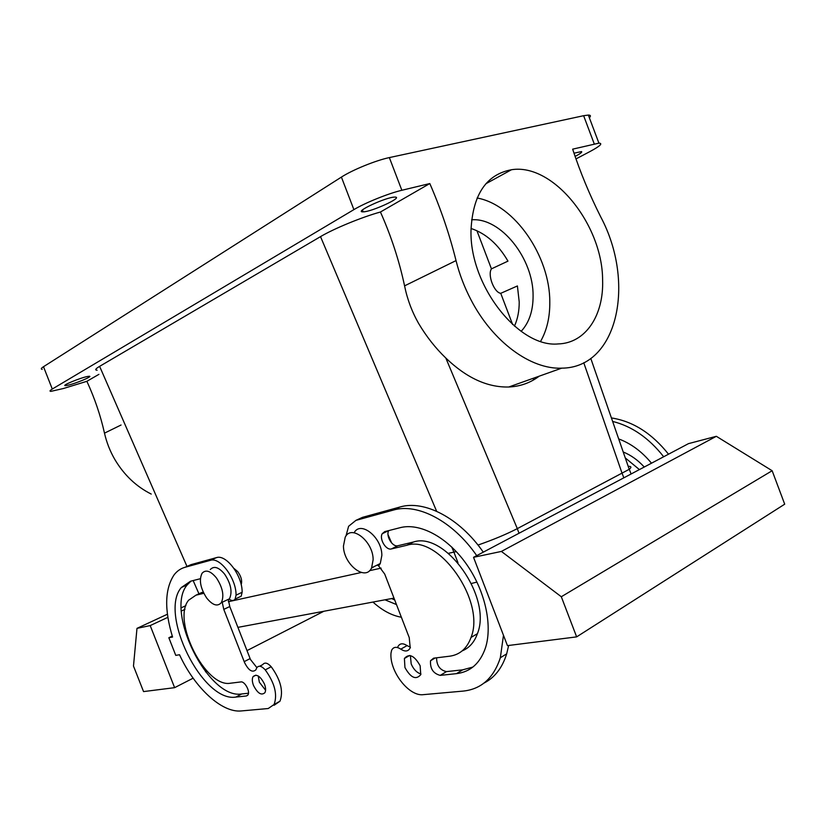 <?xml version="1.0" encoding="UTF-8"?>
<svg xmlns="http://www.w3.org/2000/svg" width="826" height="826" viewBox="0 0 826 826"><rect width="100%" height="100%" fill="white"/><g stroke="black" fill="none" stroke-linecap="round" stroke-linejoin="round"><path stroke-width="1.24" d="M477.098 198.003C514.743 204.734 549.982 256.38 549.796 301.924C549.951 317.132 546.895 330.266 540.617 341.334M471.594 219.809C500.938 217.31 533.637 258.848 533.09 296.028C533.1 310.937 529.125 322.708 521.134 331.35M602.608 279.952C603.878 315.202 585.779 343.162 558.242 343.926C518.749 348.014 469.251 285.445 471.016 230.082C472.802 194.564 486.297 174.451 511.49 169.733C553.275 162.929 602.557 224.889 602.608 279.952M512.616 324.525L500.742 293.323L517.406 285.951L519.213 301.955C519.255 310.979 517.665 319.043 514.453 326.136M500.742 293.323C494.103 292.559 487.35 274.821 491.439 268.863L476.912 230.691M471.037 228.472C485.915 233.448 498.233 244.331 507.969 261.13L491.439 268.863M429.809 183.548C440.795 208.792 449.53 234.481 456.035 260.603L404.575 285.858C399.185 260.593 391.132 235.978 380.435 212.014L429.809 183.548L401.849 190.279C388.499 193.387 365.082 202.845 353.889 209.628L52.286 389.036C49.839 390.512 49.374 391.287 50.882 391.369L63.54 388.478L86.875 381.302C94.629 398.091 100.504 415.364 104.489 433.144C106.585 442.395 110.023 451.161 114.814 459.452C124.065 475.002 136.207 486.535 151.23 494.072M575.98 158.922L590.063 151.499C600.172 146.057 603.114 143.27 598.912 143.146L572.645 149.155C580.327 172.417 589.681 194.977 600.698 216.846C635.906 282.729 617.817 367.911 561.721 368.159C530.922 369.563 492.885 342.119 471.006 299.869C464.429 287.303 459.432 274.211 456.035 260.603M594.266 143.951L583.631 115.702L389.356 157.59C375.871 160.378 352.465 169.908 341.406 177.094L43.499 366.713C41.093 368.272 40.66 369.15 42.209 369.336M404.575 285.858C407.239 299.084 411.906 311.588 418.565 323.369C426.412 336.554 435.488 348.107 445.813 358.03L517.313 528.63L629.226 469.323C631.735 467.258 631.384 466.256 628.173 466.308C631.374 466.246 631.745 467.237 629.288 469.271L517.283 528.64C506.462 534.226 493.37 539.698 477.996 545.067C493.38 539.698 506.483 534.215 517.313 528.63M539.213 376.16C530.416 382.851 520.266 386.465 508.764 387.002C487.423 387.528 466.442 377.874 445.813 358.03M573.998 153.202L581.504 151.571C582.454 152.098 580.317 153.708 575.092 156.403M583.631 115.702L588.339 115.062C590.724 115.103 591.055 116.012 589.351 117.767M98.924 374.343L86.875 381.302M380.435 212.014C362.067 217.052 333.89 228.647 320.519 236.628L99.616 366.352C95.506 368.809 94.67 370.1 97.127 370.213M362.759 211.848C353.931 212.034 386.155 197.063 394.663 197.094L395.282 197.104C403.274 197.331 371.349 211.941 363.182 211.848L362.759 211.848M67.226 385.391L65.368 385.628C61.041 385.773 80.452 377.761 87.577 376.47L89.291 376.253C93.524 376.15 74.516 384.007 67.226 385.391M228.358 601.71L361.282 572.49L228.358 601.71M369.542 570.673L381.106 568.133L369.542 570.673M451.75 547.018L453.908 552.129L448.425 553.327L456.272 551.582L453.908 552.129L457.976 562.712M241.182 584.684C242.359 580.802 241.202 576.445 237.712 571.613L233.985 568.433M384.926 531.572L385.587 532.099M388.024 534.67L391.7 543.064M401.405 617.249C391.71 615.525 382.231 610.455 372.96 602.061M396.501 604.57L384.968 599.81M663.67 456.757C648.937 438.017 631.921 426.237 612.624 421.425M639.407 469.591L625.272 457.914M651.487 463.2C641.905 451.595 630.971 443.5 618.695 438.926M222.215 602.247L223.784 609.392L229.793 606.521L228.234 599.397M229.762 606.532L250.484 659.52L256.865 667.604M259.684 666.231L262.699 664.641C264.723 662.07 267.562 662.772 271.207 666.727C280.664 679.798 283.597 691.29 279.983 701.212L274.108 705.259M185.726 566.977L191.043 564.633L216.412 557.643C226.148 553.988 242.483 575.774 242.132 592.273L241.182 596.217L238.239 597.621M197.538 594.441L203.227 592.118M200.367 578.716L190.496 581.236L181.297 587.544C158.685 613.687 202.597 702.709 235.875 697.082L241.677 693.964C208.286 699.694 164.477 611.003 187.244 584.86L191.033 581.101M241.677 693.964L248.461 693.221M265.58 690.247L259.343 682.193L258.249 675.967M374.983 566.151L371.432 568.185M483.282 552.16C459.473 517.706 424.099 499.73 399.949 507.019L362.438 517.365L359.073 518.914M483.995 683.092C494.722 677.64 502.28 667.893 506.679 653.841L508.64 645.467M397.884 646.717C399.743 643.258 402.809 642.886 407.063 645.602L410.429 647.223M472.864 667.067L462.694 669.834L446.474 671.61L440.227 675.379L456.427 673.655C470.407 671.951 480.092 663.361 485.461 647.883C492.885 624.931 484.779 589.475 465.678 563.053C446.598 536.58 419.463 522.621 400.135 527.68L384.73 531.624L382.221 533.71C379.051 538.996 386.052 550.612 391.41 548.929L406.908 545.263L413.434 542.032L397.905 545.728L391.41 548.929M382.221 533.71L388.736 530.591C385.556 535.867 392.536 547.421 397.905 545.728M462.188 650.878C469.271 647.976 474.351 642.246 477.407 633.687C492.389 597.301 445.162 531.118 413.434 542.032M436.572 657.816C436.665 665.56 439.959 670.165 446.474 671.61M410.398 655.607L411.183 663.918C413.506 669.318 416.769 672.684 420.961 674.016M150.198 625.581L136.982 628.369L133.482 666.045L143.548 691.589L174.616 687.666L150.198 625.581L167.843 617.342M181.379 611.023L184.941 609.361M174.616 687.666L193.129 678.187M205.55 671.827L206.954 671.115M247.005 650.609L323.885 611.25M223.784 609.392L244.568 662.597C248.564 670.464 252.333 672.891 255.874 669.855L256.762 667.769C258.775 665.198 261.605 665.911 265.249 669.886C274.717 683.019 277.67 694.552 274.098 704.485L268.243 708.522L241.306 710.938C221.657 713.044 194.451 687.408 179.521 654.739L175.762 655.369L168.845 637.744L172.273 636.103M394.745 600.027L391.658 598.551M507.443 645.622L473.535 557.313L501.392 551.427L561.308 596.744L576.641 636.877L507.443 645.622M501.392 551.427L716.338 436.304L688.492 443.634L473.535 557.313M668.523 454.197C651.91 433.33 632.871 421.25 611.416 417.935M644.259 467.031C637.94 460.134 630.93 455.116 623.217 451.987M244.197 661.647L250.113 658.58L244.217 661.647M210.248 569.568C214.006 565.624 218.818 567.173 224.682 574.215C230.97 583.879 232.56 592.077 229.452 598.819L229.184 599.18C231.734 600.977 233.717 600.946 235.121 599.108L236.05 595.154C236.36 578.603 220.005 556.714 210.31 560.348L185.034 567.286C180.718 568.505 177.105 570.983 174.183 574.731C164.766 588.845 164.229 609.609 172.572 637.042L168.845 637.744M203.805 593.316L195.958 595.174L188.627 600.203C171.601 620.316 205.457 688.068 230.444 683.216L240.893 681.925C244.713 681.089 250.371 691.424 247.976 694.883L246.396 695.967L247.738 695.234M235.875 697.082L246.396 695.967M253.458 685.353C252.106 681.667 251.961 678.765 253.045 676.659C256.566 673.613 260.376 676.081 264.465 684.052C265.807 687.697 265.962 690.567 264.919 692.673C261.367 695.791 257.557 693.344 253.458 685.353M476.716 555.63C452.855 520.979 417.46 502.838 393.352 510.086L355.923 520.37L348.603 526.276L345.98 536.002M409.221 637.486L410.202 647.852C408.292 651.528 405.153 651.951 400.796 649.153C396.542 646.417 393.486 646.779 391.627 650.238L390.997 653.108C389.345 671.228 408.911 696.69 423.325 694.656L463.149 691.094C481.259 689.204 493.659 678.094 500.339 657.754L503.478 635.277M354.137 532.77C360.549 520.215 382.046 537.416 381.849 555.413L380.29 563.508L378.638 565.913L384.709 574.06L409.19 637.507M378.638 565.913L377.193 565.056M435.188 657.981L430.532 660.728L433.588 658.177L449.695 656.195C459.865 654.781 466.979 648.524 471.037 637.435C485.925 600.956 438.575 534.391 406.908 545.263M430.532 660.728C429.995 668.657 433.227 673.541 440.227 675.379M404.946 667.542C410.718 677.836 415.984 680.211 420.744 674.666L420.145 665.756C414.394 655.514 409.149 653.087 404.399 658.477L404.946 667.542M136.982 628.369L167.41 614.224M181.276 607.781L185.902 605.634M716.338 436.304L772.145 470.727L784.7 504.18L576.641 636.877M206.676 598.014C212.633 605.313 217.506 606.862 221.306 602.681C224.383 595.928 222.772 587.689 216.464 577.973C210.599 570.88 205.798 569.3 202.071 573.244C198.839 579.935 200.377 588.184 206.676 598.014M772.145 470.727L561.308 596.744M373.135 559.708L371.607 567.844C365.536 581.772 343.43 564.272 343.451 546.038L345.216 537.189C351.318 524.056 373.269 541.391 373.135 559.708M476.974 582.072L471.47 583.466M237.909 627.368L394.002 598.117M389.356 157.59L401.849 190.279M533.679 379.867L533.1 378.339M341.406 177.094L353.889 209.628M320.519 236.628L436.644 511.294M583.755 362.717L622.195 473.618M43.499 366.713L52.286 389.036M121.061 425.008L104.489 433.144M99.616 366.352L186.986 566.429M193.15 580.554L198.932 593.801M265.249 669.886L271.207 666.727M185.034 567.286L191.043 564.633M210.31 560.348L216.412 557.643M236.05 595.154L242.132 592.273M195.958 595.174L201.926 592.428M362.438 517.365L355.923 520.37M393.352 510.086L399.949 507.019M400.796 649.153L407.063 645.602M462.694 669.834L456.427 673.655M622.215 473.597L623.826 477.831M517.283 528.64L519.048 533.245M511.49 169.733L485.864 183.754M561.721 368.159L508.764 387.002M598.912 143.146L588.339 115.062M590.786 358.422L629.226 469.323M363.182 211.848L362.459 209.98M65.368 385.628L65.14 385.071M274.098 704.485L279.983 701.212M235.121 599.108L241.182 596.217M181.297 587.544L187.244 584.86M253.045 676.659L255.884 675.152M506.679 653.841L500.339 657.754M477.407 633.687L471.037 637.435M409.655 655.462L404.399 658.477M229.452 598.819L221.306 602.681M371.607 567.844L380.29 563.508M629.288 469.271L631.085 474"/></g></svg>
